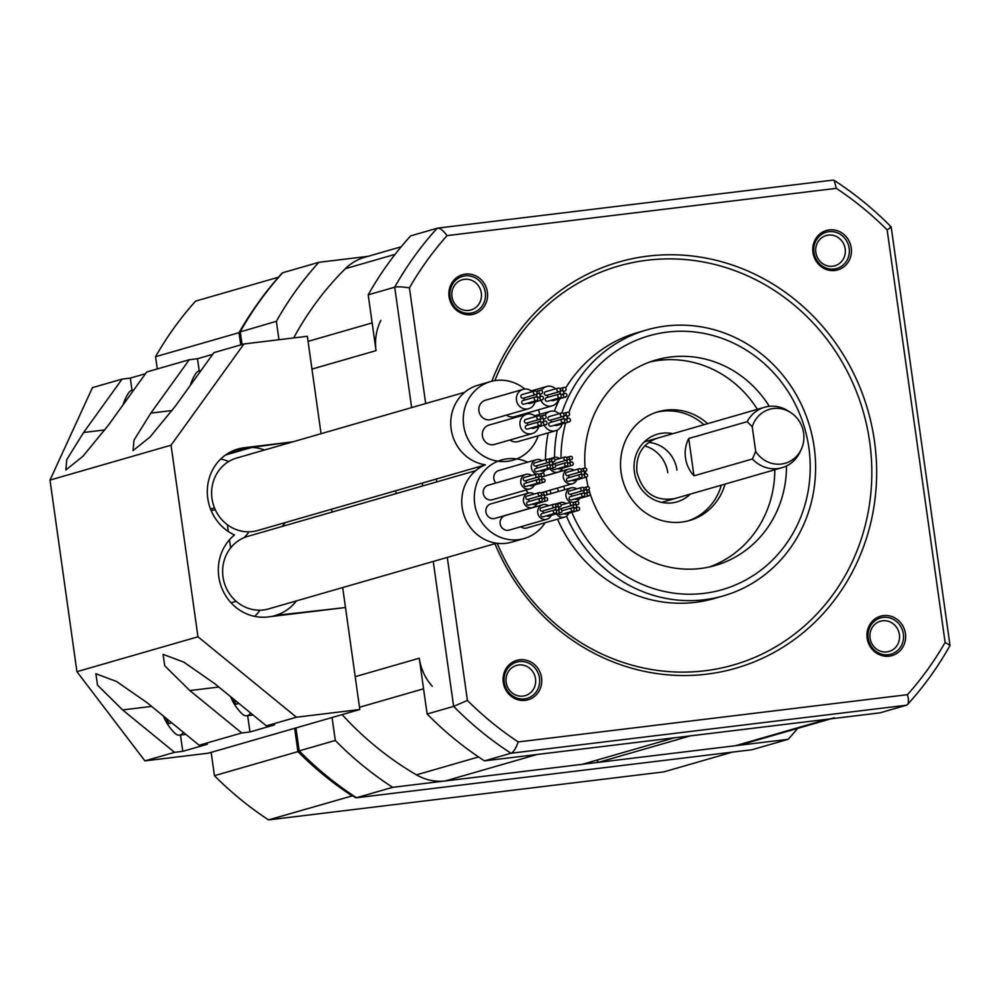 <?xml version="1.0" encoding="UTF-8"?>
<svg xmlns="http://www.w3.org/2000/svg" width="1000" height="1000" viewBox="0 0 1000 1000"><rect width="100%" height="100%" fill="white"/><g stroke="black" fill="none" stroke-linecap="round" stroke-linejoin="round"><path stroke-width="1.5" d="M342.125 714.613A315.763 296.35 73.9 0 0 416.475 774.85A50.325 47.225 -106.1 0 0 445.3 780.95L582.337 764.312L674.163 737.837L537.137 754.475L445.3 780.95M596.737 760.15A9.438 8.85 -106.1 0 1 598.475 762.35L735.5 745.713A50.325 47.225 -106.1 0 0 742.438 744.3L830.863 718.812M395.1 254.35L345.337 268.7A50.325 47.225 -106.1 0 1 364.575 257.337L401.2 246.775M345.337 268.7A315.763 296.35 73.9 0 0 293.675 337.938M380.85 320.4A50.325 47.225 73.9 0 0 376.05 350.637L368.2 294.837A339.675 318.775 -106.1 0 1 410.7 235.85L437.562 228.137L833.025 180.113L834.2 180.387L836.312 188.35A330.213 309.9 -106.1 0 1 887.125 229.85L945.113 642.425A330.213 309.9 -106.1 0 1 907.475 694.675L518.225 741.938A330.213 309.9 -106.1 0 1 467.413 700.438L447.3 557.413M598.475 762.35L690.3 735.875L827.325 719.237A50.325 47.225 73.9 0 0 834.275 717.825M433.25 561.462L453.625 706.375A339.675 318.775 73.9 0 0 510.988 753.238L484.487 760.875A339.675 318.775 -106.1 0 1 427.113 714.013L419.275 658.213A50.325 47.225 73.9 0 0 432.275 686.287M395.737 490.725L396.138 493.6L395.737 490.725M518.225 741.938C515.737 748.65 513.325 752.412 510.988 753.238L906.475 705.212L879.975 712.85L484.487 760.875M687.725 521.013A56.612 53.125 73.9 0 0 721.338 485.175M703.913 424.738A56.612 53.125 73.9 0 0 662.3 411.2A56.612 53.125 73.9 0 0 656.388 412.287M707.663 423.65A56.612 53.125 73.9 0 0 666.062 410.125A56.612 53.125 73.9 0 0 658.25 411.712A56.612 53.125 73.9 0 0 621.85 476.7A56.612 53.125 73.9 0 0 681.8 522.087A56.612 53.125 73.9 0 0 689.613 520.5A56.612 53.125 73.9 0 0 725.088 484.087M709.338 566.987A106.938 100.363 73.9 0 0 774.8 469.762M757.387 409.325A106.938 100.363 73.9 0 0 659.062 360.35A106.938 100.363 73.9 0 0 650.212 361.863M588.925 489.6A106.938 100.363 73.9 0 0 700.475 568.488A106.938 100.363 73.9 0 0 715.238 565.487A106.938 100.363 73.9 0 0 786.488 465.95M769.3 406.325A106.938 100.363 73.9 0 0 670.75 356.987A106.938 100.363 73.9 0 0 656 359.988A106.938 100.363 73.9 0 0 585.087 468.013M585.413 471.388A1.7 1.6 73.9 0 0 586.737 469.387A1.7 1.6 73.9 0 0 584.7 468.075A1.7 1.6 73.9 0 0 585.413 471.388A106.938 100.363 73.9 0 0 585.688 473.75M586.213 477.1A1.7 1.6 73.9 0 0 587.537 475.112A1.7 1.6 73.9 0 0 585.513 473.8A1.7 1.6 73.9 0 0 586.213 477.1A106.938 100.363 73.9 0 0 588.162 486.737M566.45 516.175A138.387 129.875 73.9 0 0 704.287 599.75A138.387 129.875 73.9 0 0 723.388 595.875A138.387 129.875 73.9 0 0 812.375 437A138.387 129.875 73.9 0 0 665.825 326.037A138.387 129.875 73.9 0 0 646.737 329.925A138.387 129.875 73.9 0 0 561.862 412.95M557.288 430.087A138.387 129.875 73.9 0 0 554.513 457.425M557.587 488.038A138.387 129.875 73.9 0 0 558.35 491.525M723.388 595.875L714.338 598.475A138.387 129.875 -106.1 0 1 695.25 602.362A138.387 129.875 -106.1 0 1 557.55 519.113M545.475 459.738A138.387 129.875 -106.1 0 1 548.212 432.875M554.362 411.225A138.387 129.875 -106.1 0 1 559.763 398.725M565.65 388.05A138.387 129.875 -106.1 0 1 637.688 332.537L646.737 329.925M494.875 380.613A207.575 194.812 -106.1 0 1 647.163 260.225A207.575 194.812 -106.1 0 1 869.7 441.987A207.575 194.812 -106.1 0 1 704.862 670.788A207.575 194.812 -106.1 0 1 497.2 543.275M480.375 467.325A207.575 194.812 -106.1 0 1 480.337 466.337M494.925 543.688A211.35 198.35 73.9 0 0 706.65 674.163A211.35 198.35 73.9 0 0 874.475 441.2A211.35 198.35 73.9 0 0 647.9 256.125A211.35 198.35 73.9 0 0 491.85 381.225M409.425 287.863A330.213 309.9 -106.1 0 1 447.062 235.613C442.875 230.15 439.588 227.675 437.2 228.212A339.675 318.775 73.9 0 0 394.712 287.2C397.175 286.55 402.075 286.775 409.425 287.863L425.675 403.537M436.287 479.038L436.7 481.912M836.312 188.35L447.062 235.613M449.087 296.725A20.5 19.25 73.9 0 0 471.075 314.675A20.5 19.25 73.9 0 0 487.362 292.075A20.5 19.25 73.9 0 0 465.375 274.113A20.5 19.25 73.9 0 0 449.087 296.725M829.262 229.925A20.5 19.25 73.9 0 0 812.975 252.525A20.5 19.25 73.9 0 0 834.963 270.487A20.5 19.25 73.9 0 0 851.237 247.887A20.5 19.25 73.9 0 0 829.262 229.925M905.45 633.562A20.5 19.25 73.9 0 0 883.462 615.612A20.5 19.25 73.9 0 0 867.175 638.212A20.5 19.25 73.9 0 0 889.163 656.175A20.5 19.25 73.9 0 0 905.45 633.562M478.075 467A211.35 198.35 73.9 0 0 478.15 468.775M525.275 700.362A20.5 19.25 73.9 0 0 541.562 677.75A20.5 19.25 73.9 0 0 519.575 659.8A20.5 19.25 73.9 0 0 503.3 682.4A20.5 19.25 73.9 0 0 525.275 700.362M523.025 696.087A15.725 14.763 73.9 0 0 525.2 695.65A15.725 14.763 73.9 0 0 535.312 677.588A15.725 14.763 73.9 0 0 518.65 664.987A15.725 14.763 73.9 0 0 516.487 665.425A15.725 14.763 73.9 0 0 506.375 683.475A15.725 14.763 73.9 0 0 523.025 696.087M451.962 296.637A15.725 14.763 73.9 0 0 468.825 310.4A15.725 14.763 73.9 0 0 470.988 309.962A15.725 14.763 73.9 0 0 481.312 293.075A15.725 14.763 73.9 0 0 464.45 279.3A15.725 14.763 73.9 0 0 462.287 279.738A15.725 14.763 73.9 0 0 451.962 296.637M828.337 235.113A15.725 14.763 73.9 0 0 826.162 235.55A15.725 14.763 73.9 0 0 816.05 253.612A15.725 14.763 73.9 0 0 832.712 266.212A15.725 14.763 73.9 0 0 834.875 265.775A15.725 14.763 73.9 0 0 844.987 247.725A15.725 14.763 73.9 0 0 828.337 235.113M882.537 620.8A15.725 14.763 73.9 0 0 880.375 621.237A15.725 14.763 73.9 0 0 870.05 638.125A15.725 14.763 73.9 0 0 886.912 651.9A15.725 14.763 73.9 0 0 889.087 651.462A15.725 14.763 73.9 0 0 899.4 634.562A15.725 14.763 73.9 0 0 882.537 620.8M834.2 180.387C854.762 193.738 873.763 209.237 891.175 226.9L950 645.337L945.113 642.425M890.062 227.037C892.25 226.438 891.275 227.375 887.125 229.85M427.113 714.013L453.625 706.375L467.413 700.438M907.475 694.675C909.062 700.888 908.737 704.4 906.475 705.212L907.463 704.587C923.763 686.663 937.925 667.013 949.938 645.65L950 645.337M411.625 407.587L394.712 287.2L368.2 294.837M834.188 269.025A18.875 17.712 -106.1 0 1 814.2 253.9A18.875 17.712 -106.1 0 1 826.338 232.225A18.875 17.712 -106.1 0 1 828.95 231.7A18.875 17.712 -106.1 0 1 848.925 246.838A18.875 17.712 -106.1 0 1 836.787 268.5A18.875 17.712 -106.1 0 1 834.188 269.025M524.513 698.9A18.875 17.712 -106.1 0 1 504.525 683.763A18.875 17.712 -106.1 0 1 516.663 662.1A18.875 17.712 -106.1 0 1 519.263 661.575A18.875 17.712 -106.1 0 1 539.25 676.7A18.875 17.712 -106.1 0 1 527.112 698.363A18.875 17.712 -106.1 0 1 524.513 698.9M470.3 313.212A18.875 17.712 -106.1 0 1 450.075 296.688A18.875 17.712 -106.1 0 1 462.45 276.425A18.875 17.712 -106.1 0 1 465.062 275.887A18.875 17.712 -106.1 0 1 485.288 292.413A18.875 17.712 -106.1 0 1 472.912 312.688A18.875 17.712 -106.1 0 1 470.3 313.212M868.162 638.188A18.875 17.712 -106.1 0 1 880.55 617.913A18.875 17.712 -106.1 0 1 883.15 617.388A18.875 17.712 -106.1 0 1 903.375 633.913A18.875 17.712 -106.1 0 1 891 654.175A18.875 17.712 -106.1 0 1 888.4 654.712A18.875 17.712 -106.1 0 1 868.162 638.188M667.8 472.762A31.45 29.512 73.9 0 0 644.675 445.962M693.988 475.825L752.425 458.988A31.45 29.512 73.9 0 0 777.65 468.575A31.45 29.512 73.9 0 0 781.988 467.688A31.45 29.512 73.9 0 0 799.9 452.225L801.213 449.45A28.075 26.35 73.9 0 0 790.562 412.463A28.075 26.35 73.9 0 0 752.237 426.788L747.175 421.662L688.737 438.5A31.45 29.512 73.9 0 0 693.988 475.825L688.737 438.5M790.562 412.463L787.962 410.812A31.45 29.512 73.9 0 0 768.9 406.375A31.45 29.512 73.9 0 0 764.562 407.25A31.45 29.512 73.9 0 0 747.175 421.662M801.213 449.45A28.075 26.35 73.9 0 1 755.7 451.45L752.425 458.988M755.7 451.45L752.237 426.788M332.062 717.513L335.288 740.475A339.675 318.775 73.9 0 0 392.663 787.337L788.15 739.312A339.675 318.775 73.9 0 0 797.65 728.388M367.987 256.35L318.875 262.312A339.675 318.775 73.9 0 0 276.375 321.3L278.962 339.712M788.15 739.312L752.038 749.725L356.55 797.75A339.675 318.775 -106.1 0 1 299.175 750.888L335.288 740.475M752.038 749.725L356.325 797.788L392.663 787.337M242.062 344.513L240.263 331.712A339.675 318.775 -106.1 0 1 282.762 272.725L318.875 262.312M241.337 344.725L239.625 332.088L276.375 321.3M295.95 727.913L299.175 750.888L298.425 750.95L295.212 728.125M356.325 797.788L355.55 797.613C334.938 784.237 315.9 768.688 298.438 750.975M282.762 272.725L282.1 273.137C265.812 291.062 251.65 310.712 239.625 332.088M278.463 277.213L195.637 301.087A337.15 316.413 73.9 0 0 155.562 356.712L157.287 368.95M211.163 752.35L214.45 775.688A337.15 316.413 73.9 0 0 268.55 819.887L663.85 771.888L732.425 752.125M268.55 819.887L352.7 795.75M214.45 775.688L297.925 751.637A337.15 316.413 73.9 0 0 352.038 795.825M236.15 601.3L231.038 602.775M294.65 728.3L297.925 751.637M155.562 356.712L239.037 332.663L240.763 344.888M214.475 507.875L210.525 509.012M215.362 509.9L211.088 510.425M230.637 547.913L229.488 539.75M228.325 531.525L227.375 524.725M254.2 308.55A337.15 316.413 73.9 0 0 239.037 332.663M321.05 433.7L307.362 336.275L243.975 343.963L213.925 352.625L175.463 406.012L150.087 436.95L133.038 450.613L134 440.15L150.838 413.113L172.15 410.525M359.812 709.513L296.425 717.212L266.375 725.875L274.587 724.875L249.963 731.975L241.75 732.962L199.175 745.238L207.387 744.237L182.763 751.338L174.55 752.337L144.913 760.875L208.3 753.188L359.812 709.513L345.487 607.525L268.012 616.938A45.912 43.1 73.9 0 1 221.95 588.425A45.912 43.1 73.9 0 1 234.475 534.963A45.912 43.1 73.9 0 1 207.338 489.688A45.912 43.1 73.9 0 1 237.9 449.025A45.912 43.1 73.9 0 1 244.225 447.738L231.85 451.3M212.675 354.363L197.512 358.725L199.237 370.975M247.675 715.7L249.963 731.975M145.475 373.725L130.312 378.1L132.025 390.35M243.975 343.963L171.05 445.2L50 480.087L92.45 387.638L122.088 379.1L130.312 378.1M122.088 379.1L83.625 432.488L66.8 459.525L65.838 469.975L82.888 456.325L108.263 425.387L146.713 372L189.288 359.725L197.512 358.725M189.288 359.725L150.838 413.113M264.525 449.988A45.912 43.1 73.9 0 0 251.938 447.4L292.838 441.825L244.225 447.738M144.913 760.875L76.925 671.688L197.975 636.788L296.425 717.212M197.975 636.788L171.05 445.2M174.55 752.337L122.625 709.925L151.625 706.4M180.475 735.062L182.763 751.338M199.175 745.238L147.25 702.825L116.675 681.55L95.887 673.737L97.5 685.113L122.625 709.925M266.375 725.875L214.45 683.462L183.875 662.175L163.088 654.362L164.713 665.75L189.825 690.562L218.825 687.038M241.75 732.962L189.825 690.562M50 480.087L76.925 671.688M331.662 509.2L332.062 512.062M342.675 587.562L345.487 607.525L275.562 615.413A45.912 43.1 73.9 0 0 296.438 600.887M281.95 526.512A45.912 43.1 73.9 0 0 285.425 522.525M251.863 446.812L227.087 453.95M251.938 447.4L225.512 455.012M244.05 537.688A45.912 43.1 73.9 0 0 248.975 531.825M228.713 461.512A45.912 43.1 73.9 0 0 220.712 459.025M275.562 615.413L271.95 616.462M254.725 616.375A45.912 43.1 73.9 0 0 259.988 610.188M230.562 696.612A50.325 50.325 0 0 0 241.812 713.6A33.963 11.6 -96.9 0 0 246.713 715.812A33.963 11.6 -96.9 0 0 247.35 715.688A33.963 11.6 83.1 0 0 250.625 713M238.938 703.45A49.088 1 160.7 0 1 237.537 703.863A49.088 1 160.7 0 1 236.188 704.237A50.075 49.525 -118.2 0 1 233.137 698.725M236.188 704.237L238.775 703.325M163.363 715.987A50.325 50.325 0 0 0 174.613 732.962A33.963 11.6 -96.9 0 0 179.513 735.175A33.963 11.6 -96.9 0 0 180.138 735.05A33.963 11.6 83.1 0 0 183.412 732.375M171.725 722.825A49.088 1 160.7 0 1 170.338 723.238A49.088 1 160.7 0 1 168.988 723.612A50.075 49.525 -118.2 0 1 165.938 718.088M168.988 723.612L171.575 722.7M200.712 370.962A33.963 11.6 83.1 0 0 199.537 370.925A33.963 11.6 83.1 0 0 198.912 371.062A33.963 11.6 -96.9 0 0 195.3 374.263A50.325 50.325 0 0 0 190.212 385.55M133.512 390.325A33.963 11.6 83.1 0 0 132.338 390.3A33.963 11.6 83.1 0 0 131.713 390.425A33.963 11.6 -96.9 0 0 128.1 393.625A50.325 50.325 0 0 0 123 404.913M464.675 392.3L236.762 458A37.738 35.425 73.9 0 0 212.488 501.325A37.738 35.425 73.9 0 0 252.45 531.587A37.738 35.425 73.9 0 0 257.663 530.525L484.812 465.05M524.837 389.038A40.888 38.375 73.9 0 0 496.15 380.438A40.888 38.375 73.9 0 0 490.5 381.587L477.987 385.2A40.888 38.375 73.9 0 0 450.925 427.1A40.888 38.375 73.9 0 0 485.4 464.812A40.888 38.375 73.9 0 0 463.175 512.475A40.888 38.375 73.9 0 0 506 543.288A40.888 38.375 73.9 0 0 511.65 542.137L524.163 538.525A40.888 38.375 73.9 0 0 545.087 522.712M490.5 381.587A40.888 38.375 73.9 0 0 464.212 428.525A40.888 38.375 73.9 0 0 507.512 461.3A40.888 38.375 73.9 0 0 513.15 460.163A40.888 38.375 73.9 0 0 538.175 435.775M539.675 414.387A40.888 38.375 73.9 0 0 538.562 409.775M506.488 415.1A10.062 9.45 73.9 0 0 514.612 416.675L552.175 405.85A10.062 9.45 73.9 0 0 558.562 399.075M532.137 391.688A10.062 9.45 73.9 0 0 523.125 389.363L485.55 400.188A10.062 9.45 73.9 0 0 489.738 419.812A10.062 9.45 73.9 0 0 491.125 419.525L528.7 408.7A10.062 9.45 73.9 0 0 535.087 401.925M535.638 416.575A10.062 9.45 73.9 0 0 526.625 414.237L489.05 425.062A10.062 9.45 73.9 0 0 493.237 444.688A10.062 9.45 73.9 0 0 494.625 444.412L532.188 433.587A10.062 9.45 73.9 0 0 538.587 426.812M509.988 439.988A10.062 9.45 73.9 0 0 518.1 441.562L555.675 430.725A10.062 9.45 73.9 0 0 562.062 423.95M540.85 400.262A10.062 9.45 73.9 0 0 552.175 405.85M555.612 388.837A10.062 9.45 73.9 0 0 541.475 390.363M547.987 394.963A1.887 1.775 73.9 0 0 547.962 397.262M551.438 400.188A1.887 1.775 73.9 0 0 553.4 400.538M546.725 397.638A1.887 1.775 73.9 0 0 545.25 399.862A1.887 1.775 73.9 0 0 547.762 401.225M545.887 391.662A1.887 1.775 73.9 0 0 544.412 393.888A1.887 1.775 73.9 0 0 546.925 395.25M523.125 389.363A10.062 9.45 73.9 0 0 527.312 408.988A10.062 9.45 73.9 0 0 528.7 408.7M524.513 397.825A1.887 1.775 73.9 0 0 524.487 400.112M534.675 390.962L522.15 394.575A1.887 1.775 73.9 0 0 520.913 396.6A1.887 1.775 73.9 0 0 523.2 398.2L535.712 394.588A1.887 1.775 73.9 0 0 536.95 392.562A1.887 1.775 73.9 0 0 534.675 390.962A1.887 1.775 73.9 0 0 533.438 392.987A1.887 1.775 73.9 0 0 535.712 394.588M527.962 403.038A1.887 1.775 73.9 0 0 529.675 403.488L542.188 399.875A1.887 1.775 73.9 0 0 543.425 397.85A1.887 1.775 73.9 0 0 541.15 396.25A1.887 1.775 73.9 0 0 539.913 398.275A1.887 1.775 73.9 0 0 542.188 399.875M535.513 396.938L522.987 400.538A1.887 1.775 73.9 0 0 521.75 402.575A1.887 1.775 73.9 0 0 524.038 404.175L536.562 400.562A1.887 1.775 73.9 0 0 537.8 398.537A1.887 1.775 73.9 0 0 535.513 396.938A1.887 1.775 73.9 0 0 534.275 398.963A1.887 1.775 73.9 0 0 536.562 400.562M526.625 414.237A10.062 9.45 73.9 0 0 530.8 433.862A10.062 9.45 73.9 0 0 532.188 433.587M528 422.7A1.887 1.775 73.9 0 0 527.987 424.988M526.75 425.375A1.887 1.775 73.9 0 0 525.275 427.587A1.887 1.775 73.9 0 0 527.775 428.963M525.913 419.4A1.887 1.775 73.9 0 0 524.438 421.625A1.887 1.775 73.9 0 0 526.938 422.987M531.462 427.925A1.887 1.775 73.9 0 0 533.413 428.275M544.35 425.15A10.062 9.45 73.9 0 0 555.675 430.725M559.113 413.725A10.062 9.45 73.9 0 0 544.975 415.25M551.487 419.85A1.887 1.775 73.9 0 0 551.462 422.137M554.938 425.062A1.887 1.775 73.9 0 0 556.638 425.513L569.163 421.912A1.887 1.775 73.9 0 0 570.4 419.875A1.887 1.775 73.9 0 0 568.125 418.288A1.887 1.775 73.9 0 0 566.875 420.312A1.887 1.775 73.9 0 0 569.163 421.912M562.487 418.963L549.963 422.575A1.887 1.775 73.9 0 0 548.725 424.6A1.887 1.775 73.9 0 0 551.013 426.2L563.525 422.587A1.887 1.775 73.9 0 0 564.763 420.562A1.887 1.775 73.9 0 0 562.487 418.963A1.887 1.775 73.9 0 0 561.25 420.988A1.887 1.775 73.9 0 0 563.525 422.587M561.65 412.987L549.125 416.6A1.887 1.775 73.9 0 0 547.888 418.625A1.887 1.775 73.9 0 0 550.163 420.225L562.688 416.625A1.887 1.775 73.9 0 0 563.925 414.588A1.887 1.775 73.9 0 0 561.65 412.987A1.887 1.775 73.9 0 0 560.413 415.025A1.887 1.775 73.9 0 0 562.688 416.625M562.175 394.438A1.887 1.775 73.9 0 0 563.65 392.212A1.887 1.775 73.9 0 0 561.388 390.75A1.887 1.775 73.9 0 0 562.175 394.438M564.562 391.1A1.887 1.775 73.9 0 0 566.038 388.888A1.887 1.775 73.9 0 0 563.787 387.425A1.887 1.775 73.9 0 0 564.562 391.1M565.413 397.075A1.887 1.775 73.9 0 0 566.875 394.862A1.887 1.775 73.9 0 0 564.625 393.4A1.887 1.775 73.9 0 0 565.413 397.075M559.775 397.762A1.887 1.775 73.9 0 0 561.25 395.538A1.887 1.775 73.9 0 0 558.987 394.087A1.887 1.775 73.9 0 0 559.775 397.762M558.938 391.788A1.887 1.775 73.9 0 0 560.413 389.575A1.887 1.775 73.9 0 0 558.15 388.113A1.887 1.775 73.9 0 0 558.938 391.788M540.188 395.2A1.887 1.775 73.9 0 0 537.913 393.6A1.887 1.775 73.9 0 0 536.675 395.637A1.887 1.775 73.9 0 0 538.95 397.238A1.887 1.775 73.9 0 0 540.188 395.2M542.587 391.875A1.887 1.775 73.9 0 0 540.312 390.275A1.887 1.775 73.9 0 0 539.062 392.3A1.887 1.775 73.9 0 0 541.35 393.9A1.887 1.775 73.9 0 0 542.587 391.875M541.663 418.438A1.887 1.775 73.9 0 0 540.188 420.65A1.887 1.775 73.9 0 0 542.45 422.113A1.887 1.775 73.9 0 0 541.663 418.438M539.275 421.763A1.887 1.775 73.9 0 0 537.8 423.988A1.887 1.775 73.9 0 0 540.05 425.438A1.887 1.775 73.9 0 0 539.275 421.763M538.425 415.788A1.887 1.775 73.9 0 0 536.95 418.013A1.887 1.775 73.9 0 0 539.212 419.475A1.887 1.775 73.9 0 0 538.425 415.788M544.062 415.112A1.887 1.775 73.9 0 0 542.587 417.325A1.887 1.775 73.9 0 0 544.85 418.787A1.887 1.775 73.9 0 0 544.062 415.112M544.9 421.075A1.887 1.775 73.9 0 0 543.425 423.3A1.887 1.775 73.9 0 0 545.688 424.762A1.887 1.775 73.9 0 0 544.9 421.075M563.65 417.663A1.887 1.775 73.9 0 0 565.925 419.263A1.887 1.775 73.9 0 0 567.163 417.238A1.887 1.775 73.9 0 0 564.888 415.637A1.887 1.775 73.9 0 0 563.65 417.663M566.038 414.338A1.887 1.775 73.9 0 0 568.325 415.938A1.887 1.775 73.9 0 0 569.562 413.913A1.887 1.775 73.9 0 0 567.275 412.312A1.887 1.775 73.9 0 0 566.038 414.338M475.688 470.675L247.775 536.362A37.738 35.425 73.9 0 0 223.5 579.688A37.738 35.425 73.9 0 0 263.475 609.95A37.738 35.425 73.9 0 0 268.675 608.888L496.587 543.2M527.65 462.212A40.888 38.375 73.9 0 0 507.163 458.812A40.888 38.375 73.9 0 0 501.525 459.95A40.888 38.375 73.9 0 0 475.225 506.887A40.888 38.375 73.9 0 0 518.525 539.675A40.888 38.375 73.9 0 0 524.163 538.525M550.85 493.688A40.888 38.375 73.9 0 0 550.138 490.188M526.213 489.988A7.55 7.088 73.9 0 0 528.375 493.075A7.55 7.088 73.9 0 0 531.512 507.788A7.55 7.088 73.9 0 0 536.95 503.65M542.163 460.688A7.55 7.088 73.9 0 0 536.35 459.7L498.787 470.525A7.55 7.088 73.9 0 0 495.925 483.013M531.562 475.4A7.55 7.088 73.9 0 0 525.75 474.412L488.188 485.238A7.55 7.088 73.9 0 0 486.037 498.375A7.55 7.088 73.9 0 0 492.362 499.75L529.938 488.913A7.55 7.088 73.9 0 0 534.338 484.988M534.188 494.062A7.55 7.088 73.9 0 0 528.375 493.075L490.812 503.9A7.55 7.088 73.9 0 0 493.95 518.612A7.55 7.088 73.9 0 0 494.988 518.4L532.562 507.575M548.5 505.737A7.55 7.088 73.9 0 0 542.688 504.762L505.112 515.588A7.55 7.088 73.9 0 0 501.388 526.962A7.55 7.088 73.9 0 0 509.3 530.087L546.862 519.263A7.55 7.088 73.9 0 0 551.263 515.337M520.812 526.775A7.55 7.088 73.9 0 0 526.9 527.95L564.475 517.125A7.55 7.088 73.9 0 0 568.862 513.2M574.075 470.238A7.55 7.088 73.9 0 0 563.413 477.912A7.55 7.088 73.9 0 0 576.838 479.825M569.388 475.125A1.7 1.6 73.9 0 0 569.175 477.6M572.35 480.225A1.7 1.6 73.9 0 0 574.15 480.588M567.825 478.013A1.7 1.6 73.9 0 0 566.487 480.012A1.7 1.6 73.9 0 0 568.75 481.238M567.013 472.287A1.7 1.6 73.9 0 0 565.688 474.288A1.7 1.6 73.9 0 0 567.95 475.513M583.112 474.575A1.7 1.6 73.9 0 0 584.438 472.575A1.7 1.6 73.9 0 0 582.4 471.262A1.7 1.6 73.9 0 0 583.112 474.575M580.812 477.762A1.7 1.6 73.9 0 0 582.137 475.763A1.7 1.6 73.9 0 0 580.112 474.45A1.7 1.6 73.9 0 0 580.812 477.762M580.013 472.038A1.7 1.6 73.9 0 0 581.337 470.037A1.7 1.6 73.9 0 0 579.3 468.725A1.7 1.6 73.9 0 0 580.013 472.038M550.125 468.787A7.55 7.088 73.9 0 0 562.537 468.137M559.775 458.55A7.55 7.088 73.9 0 0 551.462 458.913M555.075 463.438A1.7 1.6 73.9 0 0 554.513 464.275M558.05 468.537A1.7 1.6 73.9 0 0 559.85 468.9M552.163 468.2A1.7 1.6 73.9 0 0 554.45 469.55M552.5 463.888A1.7 1.6 73.9 0 0 553.638 463.825M568.8 462.887A1.7 1.6 73.9 0 0 570.138 460.887A1.7 1.6 73.9 0 0 568.1 459.575A1.7 1.6 73.9 0 0 568.8 462.887M571.1 459.7A1.7 1.6 73.9 0 0 572.425 457.7A1.7 1.6 73.9 0 0 570.4 456.388A1.7 1.6 73.9 0 0 571.1 459.7M571.912 465.425A1.7 1.6 73.9 0 0 573.237 463.425A1.7 1.6 73.9 0 0 571.2 462.113A1.7 1.6 73.9 0 0 571.912 465.425M566.512 466.075A1.7 1.6 73.9 0 0 567.837 464.075A1.7 1.6 73.9 0 0 565.8 462.762A1.7 1.6 73.9 0 0 566.512 466.075M565.7 460.35A1.7 1.6 73.9 0 0 567.025 458.363A1.7 1.6 73.9 0 0 565 457.038A1.7 1.6 73.9 0 0 565.7 460.35M536.35 459.7A7.55 7.088 73.9 0 0 536.287 474.038M542.638 473.175A7.55 7.088 73.9 0 0 544.925 470.275M537.475 465.575A1.7 1.6 73.9 0 0 537.263 468.05M540.438 470.675A1.7 1.6 73.9 0 0 542.238 471.037M535.913 468.462A1.7 1.6 73.9 0 0 534.575 470.462A1.7 1.6 73.9 0 0 536.838 471.688M535.1 462.738A1.7 1.6 73.9 0 0 533.775 464.738A1.7 1.6 73.9 0 0 536.038 465.975M551.2 465.025A1.7 1.6 73.9 0 0 552.525 463.025A1.7 1.6 73.9 0 0 550.487 461.712A1.7 1.6 73.9 0 0 551.2 465.025M553.5 461.838A1.7 1.6 73.9 0 0 554.825 459.837A1.7 1.6 73.9 0 0 552.788 458.525A1.7 1.6 73.9 0 0 553.5 461.838M554.3 467.562A1.7 1.6 73.9 0 0 555.625 465.562A1.7 1.6 73.9 0 0 553.6 464.25A1.7 1.6 73.9 0 0 554.3 467.562M548.9 468.212A1.7 1.6 73.9 0 0 550.225 466.213A1.7 1.6 73.9 0 0 548.2 464.9A1.7 1.6 73.9 0 0 548.9 468.212M548.1 462.488A1.7 1.6 73.9 0 0 549.425 460.5A1.7 1.6 73.9 0 0 547.388 459.175A1.7 1.6 73.9 0 0 548.1 462.488M525.75 474.412A7.55 7.088 73.9 0 0 523.612 487.55A7.55 7.088 73.9 0 0 529.938 488.913M526.875 480.288A1.7 1.6 73.9 0 0 526.663 482.762M529.837 485.387A1.7 1.6 73.9 0 0 531.638 485.75M525.312 483.175A1.7 1.6 73.9 0 0 523.987 485.175A1.7 1.6 73.9 0 0 526.237 486.4M524.513 477.45A1.7 1.6 73.9 0 0 523.175 479.45A1.7 1.6 73.9 0 0 525.438 480.675M540.6 479.738A1.7 1.6 73.9 0 0 541.925 477.738A1.7 1.6 73.9 0 0 539.9 476.425A1.7 1.6 73.9 0 0 540.6 479.738M542.9 476.55A1.7 1.6 73.9 0 0 544.225 474.55A1.7 1.6 73.9 0 0 542.2 473.237A1.7 1.6 73.9 0 0 542.9 476.55M543.7 482.262A1.7 1.6 73.9 0 0 545.037 480.275A1.7 1.6 73.9 0 0 543 478.95A1.7 1.6 73.9 0 0 543.7 482.262M538.3 482.925A1.7 1.6 73.9 0 0 539.637 480.925A1.7 1.6 73.9 0 0 537.6 479.613A1.7 1.6 73.9 0 0 538.3 482.925M537.5 477.2A1.7 1.6 73.9 0 0 538.825 475.2A1.7 1.6 73.9 0 0 536.8 473.888A1.7 1.6 73.9 0 0 537.5 477.2M529.5 498.95A1.7 1.6 73.9 0 0 529.288 501.425M532.463 504.05A1.7 1.6 73.9 0 0 534.263 504.412M527.938 501.838A1.7 1.6 73.9 0 0 526.613 503.837A1.7 1.6 73.9 0 0 528.862 505.062M527.125 496.112A1.7 1.6 73.9 0 0 525.8 498.113A1.7 1.6 73.9 0 0 528.062 499.338M543.225 498.4A1.7 1.6 73.9 0 0 544.55 496.4A1.7 1.6 73.9 0 0 542.525 495.087A1.7 1.6 73.9 0 0 543.225 498.4M545.525 495.213A1.7 1.6 73.9 0 0 546.85 493.212A1.7 1.6 73.9 0 0 544.812 491.9A1.7 1.6 73.9 0 0 545.525 495.213M546.325 500.925A1.7 1.6 73.9 0 0 547.65 498.938A1.7 1.6 73.9 0 0 545.625 497.612A1.7 1.6 73.9 0 0 546.325 500.925M540.925 501.587A1.7 1.6 73.9 0 0 542.25 499.588A1.7 1.6 73.9 0 0 540.225 498.275A1.7 1.6 73.9 0 0 540.925 501.587M540.125 495.863A1.7 1.6 73.9 0 0 541.45 493.862A1.7 1.6 73.9 0 0 539.412 492.55A1.7 1.6 73.9 0 0 540.125 495.863M542.688 504.762A7.55 7.088 73.9 0 0 538.962 516.138A7.55 7.088 73.9 0 0 546.862 519.263M543.8 510.625A1.7 1.6 73.9 0 0 543.587 513.112M546.775 515.725A1.7 1.6 73.9 0 0 548.562 516.087M542.238 513.525A1.7 1.6 73.9 0 0 540.913 515.513A1.7 1.6 73.9 0 0 543.175 516.75M541.438 507.8A1.7 1.6 73.9 0 0 540.112 509.787A1.7 1.6 73.9 0 0 542.362 511.025M557.525 510.075A1.7 1.6 73.9 0 0 558.862 508.088A1.7 1.6 73.9 0 0 556.825 506.763A1.7 1.6 73.9 0 0 557.525 510.075M559.825 506.887A1.7 1.6 73.9 0 0 561.15 504.888A1.7 1.6 73.9 0 0 559.125 503.575A1.7 1.6 73.9 0 0 559.825 506.887M560.638 512.612A1.7 1.6 73.9 0 0 561.962 510.613A1.7 1.6 73.9 0 0 559.925 509.3A1.7 1.6 73.9 0 0 560.638 512.612M555.237 513.275A1.7 1.6 73.9 0 0 556.562 511.275A1.7 1.6 73.9 0 0 554.525 509.963A1.7 1.6 73.9 0 0 555.237 513.275M554.425 507.55A1.7 1.6 73.9 0 0 555.75 505.55A1.7 1.6 73.9 0 0 553.725 504.237A1.7 1.6 73.9 0 0 554.425 507.55M556.462 513.837A7.55 7.088 73.9 0 0 564.475 517.125M566.1 503.6A7.55 7.088 73.9 0 0 557.8 503.963M561.413 508.488A1.7 1.6 73.9 0 0 560.85 509.325M564.375 513.587A1.7 1.6 73.9 0 0 566.175 513.95M558.5 513.25A1.7 1.6 73.9 0 0 560.775 514.612M558.825 508.938A1.7 1.6 73.9 0 0 559.975 508.888M575.138 507.938A1.7 1.6 73.9 0 0 576.462 505.95A1.7 1.6 73.9 0 0 574.438 504.625A1.7 1.6 73.9 0 0 575.138 507.938M577.438 504.75A1.7 1.6 73.9 0 0 578.763 502.75A1.7 1.6 73.9 0 0 576.725 501.438A1.7 1.6 73.9 0 0 577.438 504.75M578.237 510.475A1.7 1.6 73.9 0 0 579.562 508.475A1.7 1.6 73.9 0 0 577.537 507.163A1.7 1.6 73.9 0 0 578.237 510.475M572.837 511.125A1.7 1.6 73.9 0 0 574.163 509.137A1.7 1.6 73.9 0 0 572.137 507.825A1.7 1.6 73.9 0 0 572.837 511.125M572.038 505.412A1.7 1.6 73.9 0 0 573.362 503.413A1.7 1.6 73.9 0 0 571.325 502.1A1.7 1.6 73.9 0 0 572.038 505.412M576.7 488.9A7.55 7.088 73.9 0 0 568.737 501.05A7.55 7.088 73.9 0 0 570.825 502.238M577.163 501.388A7.55 7.088 73.9 0 0 579.462 498.488M572.013 493.787A1.7 1.6 73.9 0 0 571.8 496.262M574.975 498.888A1.7 1.6 73.9 0 0 576.775 499.25M570.438 496.675A1.7 1.6 73.9 0 0 569.113 498.675A1.7 1.6 73.9 0 0 571.375 499.9M569.637 490.95A1.7 1.6 73.9 0 0 568.312 492.95A1.7 1.6 73.9 0 0 570.562 494.175M585.737 493.237A1.7 1.6 73.9 0 0 587.062 491.238A1.7 1.6 73.9 0 0 585.025 489.925A1.7 1.6 73.9 0 0 585.737 493.237M588.038 490.05A1.7 1.6 73.9 0 0 589.362 488.05A1.7 1.6 73.9 0 0 587.325 486.737A1.7 1.6 73.9 0 0 588.038 490.05M588.837 495.763A1.7 1.6 73.9 0 0 590.163 493.775A1.7 1.6 73.9 0 0 588.125 492.45A1.7 1.6 73.9 0 0 588.837 495.763M583.438 496.425A1.7 1.6 73.9 0 0 584.763 494.425A1.7 1.6 73.9 0 0 582.725 493.113A1.7 1.6 73.9 0 0 583.438 496.425M582.638 490.7A1.7 1.6 73.9 0 0 583.962 488.7A1.7 1.6 73.9 0 0 581.925 487.388A1.7 1.6 73.9 0 0 582.638 490.7M376.05 350.637L311.975 369.1M372.15 322.9L308.075 341.375M827.325 719.237L735.5 745.713M478.575 756.95L416.475 774.85M423.575 688.8L359.5 707.262M419.275 658.213L355.2 676.675M571.862 512.337A132.1 123.975 73.9 0 0 703.975 593.375A132.1 123.975 73.9 0 0 808.875 447.775A132.1 123.975 73.9 0 0 667.262 332.1A132.1 123.975 73.9 0 0 568.862 412.65M567.675 416.125A132.1 123.975 73.9 0 0 567.175 417.663M565.65 422.925A132.1 123.975 73.9 0 0 561 458.188M561.487 469.862A132.1 123.975 73.9 0 0 561.6 471.163M563.837 486.238A132.1 123.975 73.9 0 0 564.587 489.725M422.238 483.088L422.65 485.962M676.975 470.125A31.45 29.512 73.9 0 0 648.612 442.45M690.263 494.125A35.225 33.062 -106.1 0 1 656.513 500.812A35.225 33.062 -106.1 0 1 634.388 472.025A35.225 33.062 -106.1 0 1 672.85 433.688M83.625 432.488L104.95 429.9M644.237 441.938L764.562 407.25M661.65 502.375L781.988 467.688M674.712 498.612C655.05 501.7 642.438 492.775 636.875 471.863C635.775 454.85 642.588 443.625 657.288 438.175M246.713 715.812L253.113 715.037M179.513 735.175L185.912 734.4M199.537 370.925L200.85 370.775M132.338 390.3L133.65 390.138M531.237 390.938L546.6 386.512M534.738 415.812L550.1 411.388M560.925 394.812L562.425 394.387M560.075 391.138L561.388 390.75M563.325 391.488L564.825 391.05M559.85 388.562L563.787 387.425M553.15 400.637L565.662 397.025M563.312 393.775L564.625 393.4M547.513 401.312L560.037 397.713M546.462 397.688L558.987 394.087M546.675 395.35L559.2 391.737M545.625 391.725L558.15 388.113M536.6 393.988L537.913 393.6M537.45 397.663L538.95 397.238M536.375 391.413L540.312 390.275M539.85 394.338L541.35 393.9M539.837 396.625L541.15 396.25M540.087 418.862L541.4 418.488M540.95 422.55L542.45 422.113M526.487 425.425L539.012 421.812M527.537 429.05L540.05 425.438M525.65 419.45L538.175 415.85M526.688 423.075L539.212 419.475M539.875 416.3L543.8 415.163M543.35 419.225L544.85 418.787M543.325 421.512L544.637 421.138M533.162 428.363L545.688 424.762M564.425 419.7L565.925 419.263M563.562 416.012L564.888 415.637M566.8 418.663L568.125 418.288M566.825 416.362L568.325 415.938M563.35 413.438L567.275 412.312M540.85 492.863L572.438 483.75M543.263 476.45L568.263 469.25M581.763 474.988L583.35 474.525M580.737 471.737L582.4 471.262M584.05 471.788L585.638 471.337M580.875 469.175L584.7 468.075M573.925 480.662L586.45 477.062M583.837 474.275L585.513 473.8M568.525 481.325L581.05 477.713M567.587 478.062L580.112 474.45M567.725 475.6L580.237 471.987M566.775 472.337L579.3 468.725M548.288 459.2L553.962 457.562M543.625 476.25L558.138 472.075M567.45 463.3L569.038 462.837M566.438 460.05L568.1 459.575M569.75 460.112L571.337 459.65M566.575 457.488L570.4 456.388M559.625 468.988L572.137 465.375M569.538 462.587L571.2 462.113M554.225 469.637L566.737 466.025M555.65 465.688L565.8 462.762M553.413 463.913L565.938 460.3M554.85 459.963L565 457.038M549.85 465.438L551.438 464.975M548.825 462.2L550.487 461.712M552.137 462.25L553.725 461.788M548.962 459.625L552.788 458.525M542.013 471.125L554.538 467.512M551.925 464.725L553.6 464.25M536.613 471.775L549.138 468.162M535.675 468.512L548.2 464.9M535.812 466.05L548.325 462.45M534.862 462.788L547.388 459.175M539.25 480.138L540.837 479.688M538.237 476.9L539.9 476.425M541.55 476.95L543.138 476.5M538.375 474.338L542.2 473.237M531.413 485.825L543.938 482.225M541.337 479.438L543 478.95M526.013 486.488L538.538 482.875M525.075 483.225L537.6 479.613M525.212 480.763L537.737 477.15M524.275 477.5L536.8 473.888M541.875 498.8L543.462 498.35M540.85 495.562L542.525 495.087M544.175 495.613L545.763 495.163M540.988 493L544.812 491.9M534.038 504.487L546.562 500.887M543.962 498.1L545.625 497.612M528.638 505.15L541.163 501.538M527.7 501.887L540.225 498.275M527.837 499.425L540.363 495.812M526.9 496.163L539.412 492.55M556.175 510.487L557.762 510.037M555.163 507.25L556.825 506.763M558.475 507.3L560.062 506.838M555.3 504.688L559.125 503.575M548.35 516.175L560.862 512.562M558.263 509.787L559.925 509.3M542.95 516.825L555.462 513.225M542 513.562L554.525 509.963M542.137 511.112L554.663 507.5M541.2 507.85L553.725 504.237M554.612 504.25L560.288 502.612M573.787 508.35L575.375 507.9M572.762 505.112L574.438 504.625M576.087 505.163L577.675 504.7M572.9 502.537L576.725 501.438M565.95 514.038L578.475 510.425M575.875 507.638L577.537 507.163M560.55 514.688L573.075 511.087M561.987 510.75L572.137 507.825M559.75 508.975L572.275 505.363M561.175 505.025L571.325 502.1M545.887 495.112L570.887 487.912M584.375 493.638L585.962 493.188M583.362 490.4L585.025 489.925M586.675 490.45L588.263 490M583.5 487.837L587.325 486.737M576.55 499.325L589.075 495.725M586.462 492.938L588.125 492.45M571.15 499.988L583.675 496.375M570.212 496.725L582.725 493.113M570.35 494.263L582.863 490.65M569.4 491L581.925 487.388"/></g></svg>
